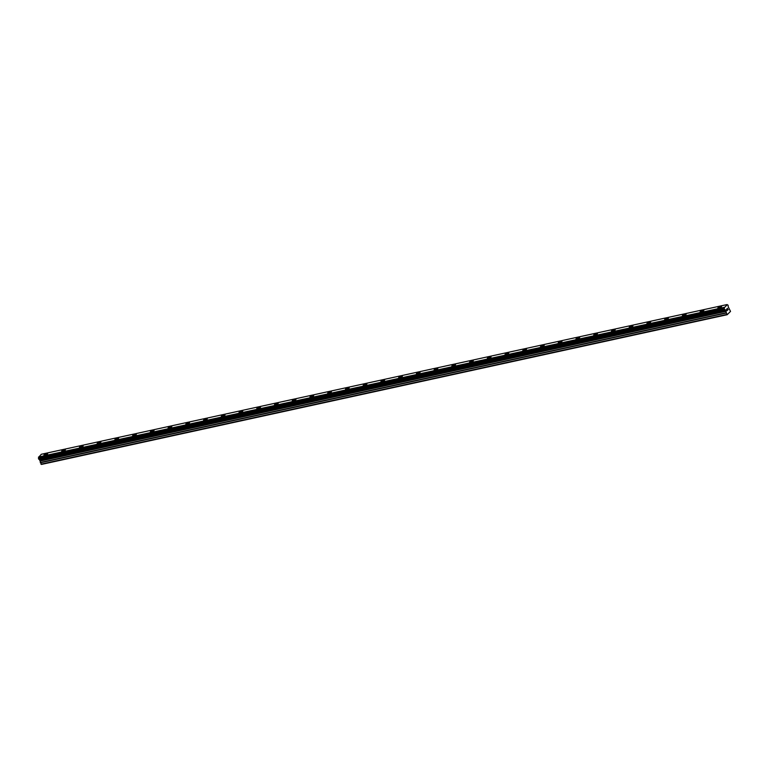 <?xml version="1.0" encoding="UTF-8"?>
<svg xmlns="http://www.w3.org/2000/svg" width="769" height="769" viewBox="0 0 769 769"><rect width="100%" height="100%" fill="white"/><g stroke="black" fill="none" stroke-linecap="round" stroke-linejoin="round"><path stroke-width="1.15" d="M43.968 455.2A2.028 0.577 155.8 0 1 44.775 454.277A2.028 0.577 155.8 0 1 46.736 453.45A2.028 0.577 155.8 0 1 47.668 453.537A2.028 0.577 155.8 0 1 46.861 454.469A2.028 0.577 155.8 0 1 44.9 455.286A2.028 0.577 155.8 0 1 43.968 455.2A2.028 0.577 155.8 0 1 44.785 454.277A2.028 0.577 155.8 0 1 46.736 453.46A2.028 0.577 155.8 0 1 47.668 453.537M61.703 451.336A2.028 0.577 155.8 0 1 62.51 450.403A2.028 0.577 155.8 0 1 64.471 449.586A2.028 0.577 155.8 0 1 65.403 449.673A2.028 0.577 155.8 0 1 64.596 450.596A2.028 0.577 155.8 0 1 62.635 451.413A2.028 0.577 155.8 0 1 61.703 451.336A2.028 0.577 155.8 0 1 62.52 450.403A2.028 0.577 155.8 0 1 64.471 449.586A2.028 0.577 155.8 0 1 65.403 449.663M79.438 447.462A2.028 0.577 155.8 0 1 80.245 446.529A2.028 0.577 155.8 0 1 82.206 445.712A2.028 0.577 155.8 0 1 83.139 445.799A2.028 0.577 155.8 0 1 82.331 446.722A2.028 0.577 155.8 0 1 80.37 447.548A2.028 0.577 155.8 0 1 79.438 447.462A2.028 0.577 155.8 0 1 80.255 446.539A2.028 0.577 155.8 0 1 82.206 445.712A2.028 0.577 155.8 0 1 83.139 445.799M97.173 443.588A2.028 0.577 155.8 0 1 97.98 442.665A2.028 0.577 155.8 0 1 99.941 441.839A2.028 0.577 155.8 0 1 100.874 441.925A2.028 0.577 155.8 0 1 100.066 442.848A2.028 0.577 155.8 0 1 98.105 443.675A2.028 0.577 155.8 0 1 97.173 443.588A2.028 0.577 155.8 0 1 97.99 442.665A2.028 0.577 155.8 0 1 99.941 441.839A2.028 0.577 155.8 0 1 100.874 441.925M117.676 437.974A2.028 0.577 155.8 0 1 118.609 438.051A2.028 0.577 155.8 0 1 117.801 438.974A2.028 0.577 155.8 0 1 115.84 439.801A2.028 0.577 155.8 0 1 114.908 439.714A2.028 0.577 155.8 0 1 115.725 438.791A2.028 0.577 155.8 0 1 117.676 437.974M114.908 439.714A2.028 0.577 155.8 0 1 115.715 438.791A2.028 0.577 155.8 0 1 117.676 437.965A2.028 0.577 155.8 0 1 118.609 438.051M132.643 435.84A2.028 0.577 155.8 0 1 133.45 434.918A2.028 0.577 155.8 0 1 135.411 434.091A2.028 0.577 155.8 0 1 136.344 434.177A2.028 0.577 155.8 0 1 135.536 435.11A2.028 0.577 155.8 0 1 133.575 435.927A2.028 0.577 155.8 0 1 132.643 435.84A2.028 0.577 155.8 0 1 133.46 434.918A2.028 0.577 155.8 0 1 135.411 434.101A2.028 0.577 155.8 0 1 136.344 434.177M150.378 431.976A2.028 0.577 155.8 0 1 151.185 431.044A2.028 0.577 155.8 0 1 153.146 430.227A2.028 0.577 155.8 0 1 154.079 430.313A2.028 0.577 155.8 0 1 153.271 431.236A2.028 0.577 155.8 0 1 151.31 432.053A2.028 0.577 155.8 0 1 150.378 431.976A2.028 0.577 155.8 0 1 151.195 431.044A2.028 0.577 155.8 0 1 153.146 430.227A2.028 0.577 155.8 0 1 154.079 430.304M168.113 428.102A2.028 0.577 155.8 0 1 168.92 427.17A2.028 0.577 155.8 0 1 170.881 426.353A2.028 0.577 155.8 0 1 171.814 426.439A2.028 0.577 155.8 0 1 171.006 427.362A2.028 0.577 155.8 0 1 169.045 428.189A2.028 0.577 155.8 0 1 168.113 428.102A2.028 0.577 155.8 0 1 168.93 427.18A2.028 0.577 155.8 0 1 170.881 426.353A2.028 0.577 155.8 0 1 171.814 426.439M185.848 424.228A2.028 0.577 155.8 0 1 186.656 423.306A2.028 0.577 155.8 0 1 188.616 422.479A2.028 0.577 155.8 0 1 189.549 422.566A2.028 0.577 155.8 0 1 188.741 423.488A2.028 0.577 155.8 0 1 186.78 424.315A2.028 0.577 155.8 0 1 185.848 424.228A2.028 0.577 155.8 0 1 186.665 423.306A2.028 0.577 155.8 0 1 188.616 422.479A2.028 0.577 155.8 0 1 189.549 422.566M203.583 420.355A2.028 0.577 155.8 0 1 204.391 419.432A2.028 0.577 155.8 0 1 206.352 418.605A2.028 0.577 155.8 0 1 207.284 418.692A2.028 0.577 155.8 0 1 206.477 419.614A2.028 0.577 155.8 0 1 204.516 420.441A2.028 0.577 155.8 0 1 203.583 420.355A2.028 0.577 155.8 0 1 204.4 419.432A2.028 0.577 155.8 0 1 206.352 418.615A2.028 0.577 155.8 0 1 207.284 418.692M221.318 416.49A2.028 0.577 155.8 0 1 222.135 415.558A2.028 0.577 155.8 0 1 224.087 414.741A2.028 0.577 155.8 0 1 225.019 414.818A2.028 0.577 155.8 0 1 224.212 415.75A2.028 0.577 155.8 0 1 222.251 416.567A2.028 0.577 155.8 0 1 221.318 416.481A2.028 0.577 155.8 0 1 222.126 415.558A2.028 0.577 155.8 0 1 224.087 414.731A2.028 0.577 155.8 0 1 225.019 414.818M239.053 412.617A2.028 0.577 155.8 0 1 239.861 411.684A2.028 0.577 155.8 0 1 241.822 410.867A2.028 0.577 155.8 0 1 242.754 410.954A2.028 0.577 155.8 0 1 241.947 411.876A2.028 0.577 155.8 0 1 239.986 412.693A2.028 0.577 155.8 0 1 239.053 412.617A2.028 0.577 155.8 0 1 239.87 411.684A2.028 0.577 155.8 0 1 241.822 410.867A2.028 0.577 155.8 0 1 242.754 410.944M256.788 408.743A2.028 0.577 155.8 0 1 257.596 407.81A2.028 0.577 155.8 0 1 259.557 406.993A2.028 0.577 155.8 0 1 260.489 407.08A2.028 0.577 155.8 0 1 259.682 408.003A2.028 0.577 155.8 0 1 257.721 408.829A2.028 0.577 155.8 0 1 256.788 408.743A2.028 0.577 155.8 0 1 257.605 407.82A2.028 0.577 155.8 0 1 259.557 406.993A2.028 0.577 155.8 0 1 260.489 407.08M274.523 404.869A2.028 0.577 155.8 0 1 275.331 403.946A2.028 0.577 155.8 0 1 277.292 403.119A2.028 0.577 155.8 0 1 278.224 403.206A2.028 0.577 155.8 0 1 277.417 404.129A2.028 0.577 155.8 0 1 275.456 404.955A2.028 0.577 155.8 0 1 274.523 404.869A2.028 0.577 155.8 0 1 275.331 403.946A2.028 0.577 155.8 0 1 277.292 403.119A2.028 0.577 155.8 0 1 278.224 403.206M292.258 400.995A2.028 0.577 155.8 0 1 293.066 400.072A2.028 0.577 155.8 0 1 295.027 399.246A2.028 0.577 155.8 0 1 295.959 399.332A2.028 0.577 155.8 0 1 295.152 400.255A2.028 0.577 155.8 0 1 293.191 401.082A2.028 0.577 155.8 0 1 292.258 400.995A2.028 0.577 155.8 0 1 293.066 400.072A2.028 0.577 155.8 0 1 295.027 399.255A2.028 0.577 155.8 0 1 295.959 399.332M309.994 397.121A2.028 0.577 155.8 0 1 310.801 396.198A2.028 0.577 155.8 0 1 312.762 395.372A2.028 0.577 155.8 0 1 313.694 395.458A2.028 0.577 155.8 0 1 312.887 396.391A2.028 0.577 155.8 0 1 310.926 397.208A2.028 0.577 155.8 0 1 309.994 397.121A2.028 0.577 155.8 0 1 310.801 396.198A2.028 0.577 155.8 0 1 312.762 395.381A2.028 0.577 155.8 0 1 313.694 395.458M327.729 393.257A2.028 0.577 155.8 0 1 328.536 392.325A2.028 0.577 155.8 0 1 330.497 391.508A2.028 0.577 155.8 0 1 331.429 391.584A2.028 0.577 155.8 0 1 330.622 392.517A2.028 0.577 155.8 0 1 328.661 393.334A2.028 0.577 155.8 0 1 327.729 393.257A2.028 0.577 155.8 0 1 328.536 392.325A2.028 0.577 155.8 0 1 330.497 391.508A2.028 0.577 155.8 0 1 331.429 391.594M345.464 389.383A2.028 0.577 155.8 0 1 346.271 388.46A2.028 0.577 155.8 0 1 348.232 387.634A2.028 0.577 155.8 0 1 349.164 387.72A2.028 0.577 155.8 0 1 348.357 388.643A2.028 0.577 155.8 0 1 346.396 389.47A2.028 0.577 155.8 0 1 345.464 389.383A2.028 0.577 155.8 0 1 346.271 388.46A2.028 0.577 155.8 0 1 348.232 387.634A2.028 0.577 155.8 0 1 349.164 387.72M363.199 385.509A2.028 0.577 155.8 0 1 364.006 384.587A2.028 0.577 155.8 0 1 365.967 383.76A2.028 0.577 155.8 0 1 366.9 383.846A2.028 0.577 155.8 0 1 366.092 384.769A2.028 0.577 155.8 0 1 364.131 385.596A2.028 0.577 155.8 0 1 363.199 385.509A2.028 0.577 155.8 0 1 364.006 384.587A2.028 0.577 155.8 0 1 365.967 383.76A2.028 0.577 155.8 0 1 366.9 383.846M380.934 381.635A2.028 0.577 155.8 0 1 381.741 380.713A2.028 0.577 155.8 0 1 383.702 379.886A2.028 0.577 155.8 0 1 384.635 379.973A2.028 0.577 155.8 0 1 383.827 380.895A2.028 0.577 155.8 0 1 381.866 381.722A2.028 0.577 155.8 0 1 380.934 381.635A2.028 0.577 155.8 0 1 381.741 380.713A2.028 0.577 155.8 0 1 383.702 379.896A2.028 0.577 155.8 0 1 384.635 379.973M398.669 377.771A2.028 0.577 155.8 0 1 399.476 376.839A2.028 0.577 155.8 0 1 401.437 376.022A2.028 0.577 155.8 0 1 402.37 376.099A2.028 0.577 155.8 0 1 401.562 377.031A2.028 0.577 155.8 0 1 399.601 377.848A2.028 0.577 155.8 0 1 398.669 377.771A2.028 0.577 155.8 0 1 399.476 376.839A2.028 0.577 155.8 0 1 401.437 376.022A2.028 0.577 155.8 0 1 402.37 376.099M416.404 373.897A2.028 0.577 155.8 0 1 417.211 372.965A2.028 0.577 155.8 0 1 419.172 372.148A2.028 0.577 155.8 0 1 420.105 372.234A2.028 0.577 155.8 0 1 419.297 373.157A2.028 0.577 155.8 0 1 417.336 373.974A2.028 0.577 155.8 0 1 416.404 373.897A2.028 0.577 155.8 0 1 417.211 372.975A2.028 0.577 155.8 0 1 419.172 372.148A2.028 0.577 155.8 0 1 420.105 372.234M434.139 370.024A2.028 0.577 155.8 0 1 434.946 369.101A2.028 0.577 155.8 0 1 436.907 368.274A2.028 0.577 155.8 0 1 437.84 368.361A2.028 0.577 155.8 0 1 437.032 369.283A2.028 0.577 155.8 0 1 435.071 370.11A2.028 0.577 155.8 0 1 434.139 370.024A2.028 0.577 155.8 0 1 434.946 369.101A2.028 0.577 155.8 0 1 436.907 368.274A2.028 0.577 155.8 0 1 437.84 368.361M451.864 366.15A2.028 0.577 155.8 0 1 452.681 365.227A2.028 0.577 155.8 0 1 454.642 364.4A2.028 0.577 155.8 0 1 455.575 364.487A2.028 0.577 155.8 0 1 454.758 365.41A2.028 0.577 155.8 0 1 452.806 366.236A2.028 0.577 155.8 0 1 451.864 366.15A2.028 0.577 155.8 0 1 452.681 365.227A2.028 0.577 155.8 0 1 454.642 364.4A2.028 0.577 155.8 0 1 455.575 364.487M469.599 362.276A2.028 0.577 155.8 0 1 470.417 361.353A2.028 0.577 155.8 0 1 472.377 360.526A2.028 0.577 155.8 0 1 473.31 360.613A2.028 0.577 155.8 0 1 472.493 361.545A2.028 0.577 155.8 0 1 470.541 362.362A2.028 0.577 155.8 0 1 469.599 362.276A2.028 0.577 155.8 0 1 470.417 361.353A2.028 0.577 155.8 0 1 472.377 360.536A2.028 0.577 155.8 0 1 473.31 360.613M487.335 358.412A2.028 0.577 155.8 0 1 488.152 357.479A2.028 0.577 155.8 0 1 490.113 356.662A2.028 0.577 155.8 0 1 491.045 356.739A2.028 0.577 155.8 0 1 490.228 357.672A2.028 0.577 155.8 0 1 488.277 358.489A2.028 0.577 155.8 0 1 487.335 358.412A2.028 0.577 155.8 0 1 488.152 357.479A2.028 0.577 155.8 0 1 490.113 356.662A2.028 0.577 155.8 0 1 491.045 356.749M505.07 354.538A2.028 0.577 155.8 0 1 505.887 353.605A2.028 0.577 155.8 0 1 507.848 352.788A2.028 0.577 155.8 0 1 508.78 352.875A2.028 0.577 155.8 0 1 507.963 353.798A2.028 0.577 155.8 0 1 506.012 354.624A2.028 0.577 155.8 0 1 505.07 354.538A2.028 0.577 155.8 0 1 505.887 353.615A2.028 0.577 155.8 0 1 507.848 352.788A2.028 0.577 155.8 0 1 508.78 352.875M522.805 350.664A2.028 0.577 155.8 0 1 523.622 349.741A2.028 0.577 155.8 0 1 525.583 348.915A2.028 0.577 155.8 0 1 526.515 349.001A2.028 0.577 155.8 0 1 525.698 349.924A2.028 0.577 155.8 0 1 523.747 350.751A2.028 0.577 155.8 0 1 522.805 350.664A2.028 0.577 155.8 0 1 523.622 349.741A2.028 0.577 155.8 0 1 525.583 348.915A2.028 0.577 155.8 0 1 526.515 349.001M540.54 346.79A2.028 0.577 155.8 0 1 541.357 345.867A2.028 0.577 155.8 0 1 543.318 345.041A2.028 0.577 155.8 0 1 544.25 345.127A2.028 0.577 155.8 0 1 543.433 346.05A2.028 0.577 155.8 0 1 541.482 346.877A2.028 0.577 155.8 0 1 540.54 346.79A2.028 0.577 155.8 0 1 541.357 345.867A2.028 0.577 155.8 0 1 543.318 345.05A2.028 0.577 155.8 0 1 544.25 345.127M561.053 341.176A2.028 0.577 155.8 0 1 561.985 341.253A2.028 0.577 155.8 0 1 561.168 342.186A2.028 0.577 155.8 0 1 559.217 343.003A2.028 0.577 155.8 0 1 558.275 342.916A2.028 0.577 155.8 0 1 559.092 341.994A2.028 0.577 155.8 0 1 561.053 341.176M558.275 342.916A2.028 0.577 155.8 0 1 559.092 341.994A2.028 0.577 155.8 0 1 561.053 341.167A2.028 0.577 155.8 0 1 561.985 341.253M576.01 339.052A2.028 0.577 155.8 0 1 576.827 338.12A2.028 0.577 155.8 0 1 578.788 337.303A2.028 0.577 155.8 0 1 579.72 337.389A2.028 0.577 155.8 0 1 578.903 338.312A2.028 0.577 155.8 0 1 576.952 339.129A2.028 0.577 155.8 0 1 576.01 339.052A2.028 0.577 155.8 0 1 576.827 338.12A2.028 0.577 155.8 0 1 578.788 337.303A2.028 0.577 155.8 0 1 579.72 337.38M593.745 335.178A2.028 0.577 155.8 0 1 594.562 334.246A2.028 0.577 155.8 0 1 596.523 333.429A2.028 0.577 155.8 0 1 597.455 333.515A2.028 0.577 155.8 0 1 596.638 334.438A2.028 0.577 155.8 0 1 594.687 335.265A2.028 0.577 155.8 0 1 593.745 335.178A2.028 0.577 155.8 0 1 594.562 334.255A2.028 0.577 155.8 0 1 596.523 333.429A2.028 0.577 155.8 0 1 597.455 333.515M611.48 331.304A2.028 0.577 155.8 0 1 612.297 330.382A2.028 0.577 155.8 0 1 614.258 329.555A2.028 0.577 155.8 0 1 615.19 329.641A2.028 0.577 155.8 0 1 614.373 330.564A2.028 0.577 155.8 0 1 612.412 331.391A2.028 0.577 155.8 0 1 611.48 331.304A2.028 0.577 155.8 0 1 612.297 330.382A2.028 0.577 155.8 0 1 614.258 329.555A2.028 0.577 155.8 0 1 615.19 329.641M629.215 327.431A2.028 0.577 155.8 0 1 630.032 326.508A2.028 0.577 155.8 0 1 631.993 325.681A2.028 0.577 155.8 0 1 632.925 325.768A2.028 0.577 155.8 0 1 632.108 326.69A2.028 0.577 155.8 0 1 630.147 327.517A2.028 0.577 155.8 0 1 629.215 327.431A2.028 0.577 155.8 0 1 630.032 326.508A2.028 0.577 155.8 0 1 631.993 325.691A2.028 0.577 155.8 0 1 632.925 325.768M646.95 323.557A2.028 0.577 155.8 0 1 647.767 322.634A2.028 0.577 155.8 0 1 649.728 321.807A2.028 0.577 155.8 0 1 650.661 321.894A2.028 0.577 155.8 0 1 649.843 322.826A2.028 0.577 155.8 0 1 647.883 323.643A2.028 0.577 155.8 0 1 646.95 323.557A2.028 0.577 155.8 0 1 647.767 322.634A2.028 0.577 155.8 0 1 649.728 321.817A2.028 0.577 155.8 0 1 650.661 321.894M664.685 319.693A2.028 0.577 155.8 0 1 665.502 318.76A2.028 0.577 155.8 0 1 667.463 317.943A2.028 0.577 155.8 0 1 668.396 318.03A2.028 0.577 155.8 0 1 667.579 318.952A2.028 0.577 155.8 0 1 665.618 319.769A2.028 0.577 155.8 0 1 664.685 319.693A2.028 0.577 155.8 0 1 665.502 318.76A2.028 0.577 155.8 0 1 667.463 317.943A2.028 0.577 155.8 0 1 668.396 318.02M682.42 315.819A2.028 0.577 155.8 0 1 683.237 314.886A2.028 0.577 155.8 0 1 685.198 314.069A2.028 0.577 155.8 0 1 686.131 314.156A2.028 0.577 155.8 0 1 685.314 315.079A2.028 0.577 155.8 0 1 683.353 315.905A2.028 0.577 155.8 0 1 682.42 315.819A2.028 0.577 155.8 0 1 683.237 314.896A2.028 0.577 155.8 0 1 685.198 314.069A2.028 0.577 155.8 0 1 686.131 314.156M700.155 311.945A2.028 0.577 155.8 0 1 700.972 311.022A2.028 0.577 155.8 0 1 702.933 310.195A2.028 0.577 155.8 0 1 703.866 310.282A2.028 0.577 155.8 0 1 703.049 311.205A2.028 0.577 155.8 0 1 701.088 312.031A2.028 0.577 155.8 0 1 700.155 311.945A2.028 0.577 155.8 0 1 700.972 311.022A2.028 0.577 155.8 0 1 702.933 310.195A2.028 0.577 155.8 0 1 703.866 310.282M720.668 306.331A2.028 0.577 155.8 0 1 721.601 306.408A2.028 0.577 155.8 0 1 720.784 307.331A2.028 0.577 155.8 0 1 718.823 308.158A2.028 0.577 155.8 0 1 717.89 308.071A2.028 0.577 155.8 0 1 718.707 307.148A2.028 0.577 155.8 0 1 720.668 306.331M717.89 308.071A2.028 0.577 155.8 0 1 718.707 307.148A2.028 0.577 155.8 0 1 720.668 306.322A2.028 0.577 155.8 0 1 721.601 306.408M726.494 309.398L726.743 309.955L726.859 309.023L726.494 309.398M726.782 310.042L727.032 310.599L726.782 310.042M727.022 310.743L726.82 308.927M727.263 308.994L727.387 308.369M727.753 309.167L727.753 309.888L727.753 309.167M727.685 310.08L728.185 309.59L727.695 310.08L727.512 308.465M727.878 305.005A0.884 0.509 -102.3 0 1 727.301 304.707L724.263 307.744A0.884 0.509 -102.3 0 1 724.225 308.657L724.6 309.532A0.884 0.509 -102.3 0 1 725.186 309.811L727.186 314.723L730.521 311.397L728.233 306.764A0.884 0.509 -102.3 0 1 728.272 305.87L727.897 305.005M38.998 459.208A0.884 0.509 -102.3 0 1 39.43 459.526L41.439 464.438L727.186 314.723M727.041 304.562L41.295 454.277L38.508 457.459A0.884 0.509 -102.3 0 1 38.479 458.372L38.854 459.247L724.581 309.532L38.854 459.247M724.273 307.331L38.517 457.046M724.254 307.696L38.508 457.411M724.263 307.744L38.508 457.459M724.225 308.657L38.479 458.372M724.206 308.734L38.45 458.449M725.186 309.811L39.43 459.526M725.244 309.849L39.498 459.564M726.705 314.483L40.959 464.197M724.196 308.821L38.45 458.535M724.225 308.955L38.479 458.67M724.427 309.407L38.681 459.122M724.504 309.503L38.758 459.208M724.552 309.523L38.806 459.237M725.475 309.965L39.728 459.679M725.628 310.147L39.873 459.852M726.032 311.051L40.286 460.766M726.09 311.33L40.344 461.044M726.023 312.81L40.276 462.515M726.08 313.079L40.334 462.794"/></g></svg>
